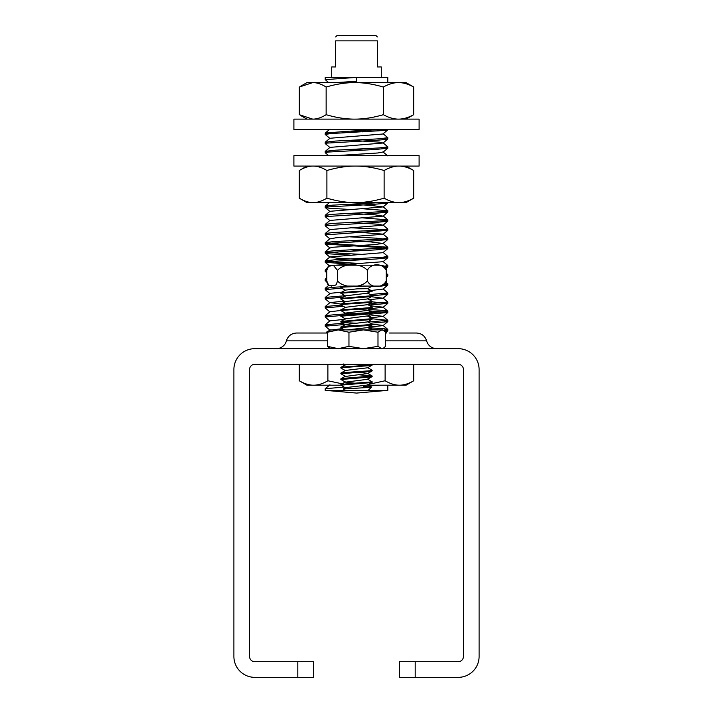 <?xml version="1.0" encoding="UTF-8"?>
<svg xmlns="http://www.w3.org/2000/svg" width="713" height="713" viewBox="0 0 713 713"><rect width="100%" height="100%" fill="white"/><g stroke="black" fill="none" stroke-linecap="round" stroke-linejoin="round"><path stroke-width="1.07" d="M387.801 82.601L387.801 77.387L325.199 77.387L325.199 79.642M381.277 77.387L381.277 66.951L377.364 66.951L377.364 40.864L335.636 40.864C335.636 35.588 335.636 35.588 335.636 40.864C335.636 35.588 335.636 35.588 335.636 40.864L335.636 66.951L331.723 66.951L331.723 77.387M377.364 40.864C377.364 35.588 377.364 35.588 377.364 40.864C377.364 35.588 377.364 35.588 377.364 40.864M377.364 36.951L376.063 35.65L336.937 35.65L335.636 36.951M328.657 82.601L325.208 79.624L356.5 77.387L356.5 82.601M356.5 81.3L335.698 82.601M300.387 86.389L306.938 82.601L406.062 82.601L413.692 87.031C408.264 84.045 403.201 82.574 398.514 82.601C393.826 82.574 388.763 84.045 383.336 87.031C373.104 84.045 363.568 82.574 354.735 82.601C345.903 82.574 336.376 84.045 326.144 87.031C321.34 84.045 316.866 82.574 312.722 82.601L299.308 87.031L299.308 114.695L312.722 119.124C316.866 119.151 321.34 117.681 326.144 114.695L326.144 87.031M326.144 114.695C336.376 117.681 345.903 119.151 354.735 119.124C363.568 119.151 373.104 117.681 383.336 114.695C388.763 117.681 393.826 119.151 398.514 119.124C403.201 119.151 408.264 117.681 413.692 114.695L413.692 87.031M383.336 114.695L383.336 87.031M413.692 114.695L406.062 119.124M293.899 119.124L419.101 119.124L419.101 129.561L293.899 129.561L293.899 119.124M328.684 155.639L325.217 152.707L328.372 152.047L375.243 149.489L387.792 148.224L384.69 147.493M329.967 147.564L325.235 143.58L326.75 143.117L377.222 140.247L387.248 139.285L384.699 138.358M329.941 138.456L325.19 134.445L331.019 133.545L386.161 130.354L387.756 129.971L387.007 129.561M350.101 131.156L362.908 131.869M387.756 129.971L382.81 134.008L329.967 138.26M350.11 140.292L379.271 142.137L383.006 143.028L329.967 147.386L325.208 151.406L328.283 152.056M350.101 149.418L362.899 150.122M383.033 151.967L378.042 152.965L335.698 155.639M380.983 129.561L346.964 131.308L325.253 133.064L328.301 133.794M383.059 133.696L387.827 137.707L378.924 138.83L335.333 141.067L325.244 142.19L328.283 142.921M383.041 142.823L387.81 146.842L378.977 147.956L335.431 150.193L325.262 151.316M309.995 155.639L293.899 155.639L293.899 166.076L419.101 166.076L419.101 155.639L309.995 155.639M406.062 166.076L413.718 170.505C408.424 167.519 403.487 166.049 398.915 166.076C394.342 166.049 389.414 167.519 384.12 170.505C373.879 167.519 364.343 166.049 355.511 166.076C346.67 166.049 337.133 167.519 326.902 170.505C321.955 167.519 317.356 166.049 313.087 166.076C308.827 166.049 304.219 167.519 299.282 170.505L299.282 198.169L306.938 202.599L313.087 202.599C317.356 202.626 321.955 201.155 326.902 198.169C337.133 201.155 346.67 202.626 355.511 202.599C364.343 202.626 373.879 201.155 384.12 198.169C389.414 201.155 394.342 202.626 398.915 202.599C403.487 202.626 408.424 201.155 413.718 198.169L406.062 202.599L313.087 202.599C308.827 202.626 304.219 201.155 299.282 198.169M413.718 170.505L413.718 198.169M306.938 166.076L299.282 170.505M326.902 170.505L326.902 198.169M384.12 170.505L384.12 198.169M384.735 331.385L387.712 330.832L387.284 330.476L370.528 329.13M329.976 330.19L325.235 326.18L345.743 324.406M370.243 323.23L387.72 321.697L384.681 320.957M369.102 309.495L384.441 310.494L387.747 311.18L384.993 311.795L337.668 314.397L325.253 315.663L325.199 317.044L341.26 315.502M371.134 314.059L387.792 312.481L368.541 310.77M325.244 307.918L343.274 306.269M368.603 305.057L387.738 303.426L372.017 301.822M325.244 298.783L343.185 297.143M372.141 295.743L387.747 294.291L384.681 293.569M325.244 289.656L341.598 288.097M371.143 286.662L380.956 286.073M382.542 285.94L387.738 285.173L385.091 284.487M326.75 280.984L325.297 280.619M325.244 280.53L326.741 280.075M386.259 276.412L387.801 275.958L386.259 275.503M326.741 271.858L325.244 271.395L326.741 270.94M385.51 267.384L387.774 266.778L384.681 266.181M350.11 264.247L325.253 262.268L328.684 261.573L376.553 258.971L387.747 257.785L384.672 257.054M350.101 255.12L328.158 253.775L325.253 253.133L328.399 252.473L376.054 249.871L387.801 248.57L376.125 247.277L325.306 244.096L328.123 243.374L375.546 240.771L387.747 239.523L376.616 238.178L350.11 236.859M325.253 234.88L387.747 230.397L377.106 229.078L350.11 227.732M325.244 225.745L374.512 222.572L387.738 221.271L384.672 220.531M325.244 216.618L373.986 213.472L387.694 212.171L384.672 211.404M350.101 209.47L329.664 208.276L325.297 207.572L327.133 206.975L373.452 204.373L387.631 203.071L387.043 202.599M350.101 204.203L369.592 205.299L383.041 206.922L330.012 211.298M350.11 213.33L374.708 214.782L382.934 216.128L329.967 220.433M350.11 222.456L378.79 224.256L383.006 225.192L329.95 229.568M350.11 231.591L383.015 234.131M382.997 234.319L335.894 237.794L329.967 238.882M350.11 240.718L370.172 241.859L383.033 243.454L374.405 244.568L332.49 247.268L330.012 248.026M350.11 249.853L362.89 250.557M387.756 248.659L382.845 252.687L329.967 256.956L336.589 258.106L362.89 259.684M383.006 261.707L335.725 265.2M350.11 286.368L351.75 286.457M383.077 289.05L372.097 290.378M341.946 292.125L330.333 293.301L325.199 297.481L328.328 298.132M371.348 296.715L383.015 298.221L369.254 299.692M344.272 301.109L329.967 302.597L341.144 304.086M369.78 305.743L383.024 307.169L370.395 308.747M340.939 310.458L329.994 311.733M369.744 314.87L383.077 316.322L370.858 317.846M344.477 319.362L329.985 320.868M350.11 322.891L356.25 323.23M371.794 324.13L383.024 325.431M383.041 325.618L368.389 327.133M342.249 328.631L329.95 330.164M380.974 202.599L332.151 205.192L325.28 206.11L328.31 206.832M362.89 208.766L387.738 210.674M387.801 212.055L387.801 210.745L381.375 211.699L332.561 214.292L325.297 215.219L328.31 215.968M362.899 217.893L387.765 219.88L381.758 220.798L332.98 223.392L325.271 224.363L328.31 225.094M383.041 224.996L387.765 229.007L382.132 229.898L333.408 232.5L325.271 233.49L328.319 234.221M387.72 238.053L382.498 238.998L333.844 241.6L325.28 242.616L340.324 244.194L387.72 247.188L382.845 248.097L334.29 250.7L325.271 251.751L339.78 253.293L362.899 254.416M387.712 256.315L383.193 257.197L334.745 259.799L325.262 260.878L339.245 262.393L362.899 263.543M387.756 265.53L384.476 266.199M326.786 269.63L325.199 270.093L326.741 270.548M387.756 274.657L386.259 275.111M326.741 278.774L325.199 279.22L326.741 279.674M387.756 283.783L385.18 284.389M356.509 286.073L336.171 287.098L325.253 288.266L328.328 289.006M387.747 292.918L370.27 294.54M344.923 295.752L325.253 297.401M387.747 302.045L369.174 303.72M341.215 305.075L325.253 306.528L328.328 307.258M325.199 315.743L328.328 316.394M371.99 318.773L387.756 320.306L368.193 322.035M342.864 323.247L325.235 324.798L328.328 325.52M368.077 327.704L383.835 328.693L387.756 329.433L383.175 330.235M389.111 333.024L416.499 333.024C421.641 333.336 425.001 335.948 426.597 340.85L385.528 340.85M296.501 333.024L327.472 333.024L296.501 333.024C291.359 333.336 287.99 335.948 286.403 340.85L327.472 340.85M276.296 348.675A10.437 10.437 0 0 0 286.403 340.85M297.811 677.35L313.462 677.35L313.462 661.7L297.811 661.7L297.811 677.35L254.764 677.35A20.864 20.864 0 0 1 233.9 656.486L233.9 369.539A20.864 20.864 0 0 1 254.764 348.675L458.236 348.675A20.864 20.864 0 0 1 479.1 369.539L479.1 656.486A20.864 20.864 0 0 1 458.236 677.35L415.189 677.35L415.189 661.7L399.538 661.7L399.538 677.35L415.189 677.35M415.189 661.7L458.236 661.7A5.214 5.214 0 0 0 463.45 656.486L463.45 369.539A5.214 5.214 0 0 0 458.236 364.325L254.764 364.325A5.214 5.214 0 0 0 249.55 369.539L249.55 656.486A5.214 5.214 0 0 0 254.764 661.7L297.811 661.7M371.829 364.325L368.568 365.19L342.204 367.043L340.93 367.338L341.465 367.685M367.534 367.56L372.07 370.199L370.234 370.751L343.675 372.605L340.912 373.077L341.465 373.425M358.327 374.708L372.141 376.036L345.582 378.175L341.518 378.639L340.832 378.906L341.456 379.164M367.534 379.04L372.061 381.883L347.891 383.737L340.894 384.557L341.474 384.904M345.466 387.899L340.841 385.154L371.42 382.569L372.141 382.284L371.526 382.034M372.043 376.642L367.507 379.298L345.484 382.159L340.939 379.512L370.395 376.99L372.043 376.642L371.526 376.295M372.097 370.894L367.543 373.541L345.502 376.428L340.966 373.772L366.5 371.616L372.097 370.894L371.535 370.555M345.475 370.68L340.93 368.033L341.465 367.685L367.168 365.822L372.088 365.154L371.535 364.815M363.478 386.499L370.876 386.945L369.78 387.4L343.327 388.977M343.301 388.95L344.762 390.412L368.131 390.412L371.518 387.132M344.424 329.896L340.85 327.766L342.427 327.356L368.96 325.493L372.079 324.985L371.535 324.638M354.682 323.354L342.053 322.392L340.93 322.124L341.474 321.768L367.186 319.905L371.999 319.29L371.535 318.907M345.475 319.032L340.948 316.189L365.101 314.326L371.411 313.702L372.15 313.426L371.544 313.167M345.475 313.292L340.841 310.556L370.395 308.123L372.07 307.775L371.535 307.428M345.475 307.553L340.93 304.906L342.436 304.398L368.978 302.535L372.079 302.036L371.526 301.688M345.484 301.822L340.939 299.166L341.474 298.818L367.213 296.956L372.079 296.287L371.544 295.94M345.466 296.064L340.921 293.23L366.277 291.287L372.106 290.548L369.878 289.968M345.449 290.334L340.841 287.642L343.176 287.098L366.339 286.073M368.674 286.073L370.421 286.073M372.159 286.082L367.65 288.685L357.222 288.836L345.457 290.084L340.894 292.74L341.438 293.079M355.172 291.537L358.327 291.795M372.106 290.548L367.543 293.203L345.431 295.833M354.673 297.232L358.327 297.535M372.079 296.287L367.525 298.934L345.449 301.572M354.673 302.972L358.327 303.275M372.079 302.036L367.525 304.683L345.475 307.294L340.93 309.95L341.465 310.298M354.673 308.711L367.525 310.164M372.07 307.775L367.516 310.422L345.404 313.087M354.682 314.451L358.327 314.754M345.475 318.773L340.93 321.42L372.15 318.649L367.525 315.904L345.449 318.791M354.673 320.19L358.327 320.485M372.07 319.255L367.525 321.902L345.449 324.531M340.93 322.124L345.484 324.772L358.327 326.224M372.079 324.985L367.525 327.641L346.919 329.896M346.919 364.325L345.422 364.717M354.673 366.099L358.327 366.402M372.088 365.154L367.534 367.801L345.466 370.43L340.912 373.077M354.673 371.838L367.525 373.282L372.061 375.938M354.691 377.578L358.318 377.872M345.484 382.159L358.327 383.612M372.061 382.391L367.516 385.038L345.493 387.64M384.298 266.074L386.259 270.414C382.614 262.883 370.974 262.883 367.329 270.414C361.598 262.883 343.301 262.883 337.57 270.414L333.417 265.396L328.55 266.181L326.741 270.414L326.741 280.851L328.55 285.084L330.092 285.744L334.219 285.744L336.224 284.692L337.57 280.851C343.301 288.391 361.598 288.391 367.329 280.851C370.974 288.391 382.614 288.391 386.259 280.851L384.45 285.084L381.402 286.073L344.976 286.073M385.323 284.184L386.624 280.851L384.298 285.191M337.57 270.414L337.57 280.851M386.259 270.414L386.259 280.851M367.329 270.414L367.329 280.851M328.55 266.181L331.598 265.2L381.402 265.2L384.45 266.181M368.443 304.148L372.07 306.26L371.972 307.018M340.859 309.228L341.393 309.469M368.443 309.888L372.159 312.089M340.832 314.959L341.679 315.262M368.443 315.627L372.106 317.766M368.443 327.107L372.079 329.219L372.15 329.825L371.535 329.566M341.661 287.303L340.859 286.831M340.832 286.786L346.598 286.163M386.152 268.257L386.615 281.091C386.223 284.113 384.485 285.77 381.402 286.073M326.376 270.414L326.385 281.091L327.686 284.193M327.686 267.072L326.625 268.863M340.85 326.955L341.857 326.625M370.626 313.016L372.07 312.695L371.544 312.356M372.061 295.476L372.15 294.897M371.687 291.287L352.436 291.662L340.894 292.74M367.551 292.954L372.177 295.69L341.055 298.408L341.474 298.818M367.534 298.685L372.079 301.332L371.687 301.652L346.393 303.506L341.857 303.97L340.859 304.299L341.465 304.558M367.525 304.424L372.15 307.169L369.771 307.677L340.93 309.95M367.525 310.182L372.052 312.82L371.125 313.248L344.932 315.101L340.939 315.69L341.447 316.037M340.93 321.42L341.465 321.768M367.525 321.643L372.159 324.388L342.365 326.848L340.93 327.16L341.465 327.508M330.413 348.675L327.472 346.349L338.22 348.675L348.96 346.349L363.47 348.675L377.988 346.349L381.758 348.675L383.442 348.176L385.528 346.349L385.528 332.222L383.442 330.386L381.758 329.896L377.988 332.222L377.988 346.349M377.988 332.222L363.47 329.896L348.96 332.222L338.22 329.896L327.472 332.222L327.472 346.349M327.472 332.222L330.413 329.896L382.587 329.896L386.624 332.222L386.624 333.024M348.96 332.222L348.96 346.349M328.577 331.108L326.376 332.222L326.376 332.998M386.624 332.222L384.423 331.108M413.727 380.769L406.062 385.198L399.423 385.198C403.843 385.225 408.611 383.746 413.727 380.769L413.727 364.325M340.85 385.198L306.938 385.198L299.273 380.769C304.389 383.746 309.157 385.225 313.577 385.198C317.998 385.225 322.766 383.746 327.882 380.769L345.19 384.459M368.71 384.334L385.118 380.769C390.234 383.746 395.002 385.225 399.423 385.198L367.079 385.198M380.974 385.198L369.441 385.876M344.076 387.097L325.288 388.692M387.801 385.198L387.801 390.412L367.293 390.412M365.974 390.412L325.199 390.412L325.199 388.781M385.118 380.769L385.118 364.325M327.882 380.769L327.882 364.325M299.273 380.769L299.273 364.325M306.938 119.124L300.387 115.337M387.792 148.224L383.086 152.154M387.747 139.097L383.05 143.028M387.801 148.144L387.801 146.842M387.801 139.017L387.801 137.769M325.199 152.707L325.199 151.406M325.199 143.58L325.199 142.27M325.199 134.418L325.199 133.144M329.967 129.124L325.253 133.064M329.959 138.26L325.244 142.19M383.05 151.958L387.774 155.897M387.738 330.859L385.528 332.704M387.729 321.706L383.033 325.627M325.253 317.151L329.941 321.064M387.747 312.57L383.041 316.492M325.262 308.007L329.959 311.929M387.747 303.435L383.041 307.365M325.271 298.881L329.959 302.802M387.756 294.309L383.059 298.23M325.271 289.745L329.967 293.667M387.729 285.164L383.015 289.113M325.28 280.646L326.83 281.938M387.765 276.047L386.259 277.304M325.271 271.501L326.741 272.731M387.756 266.92L385.956 268.418M325.271 262.375L329.95 266.279M387.756 257.785L383.05 261.716M325.271 253.249L329.95 257.152M325.288 244.113L329.967 248.026M387.756 239.541L383.059 243.454M325.271 234.978L329.95 238.882M387.747 230.397L383.05 234.327M325.28 225.861L329.95 229.755M387.747 221.271L383.05 225.192M325.262 216.725L329.932 220.62M387.747 212.153L383.05 216.075M325.288 207.572L329.985 211.494M387.774 203L383.077 206.922M329.985 202.171L325.28 206.11M383.077 206.734L387.765 210.647M329.976 211.289L325.28 215.21M383.024 215.87L387.738 219.8M329.959 220.424L325.262 224.345M329.95 229.559L325.253 233.472M383.077 234.122L387.756 238.017M329.994 238.677L325.288 242.616M383.05 243.249L387.738 247.161M329.95 247.812L325.253 251.734M383.041 252.384L387.729 256.297M329.959 256.947L325.253 260.869M383.041 261.511L387.729 265.423M327 268.543L325.253 270.004M386.259 273.32L387.729 274.55M326.741 277.892L325.253 279.131M386.098 282.33L387.72 283.676M328.836 285.28L325.253 288.266M383.041 288.908L387.72 292.811M383.059 298.043L387.738 301.938M329.959 302.597L325.253 306.528M383.041 307.16L387.72 311.073M329.959 311.733L325.253 315.663M383.059 316.296L387.729 320.19M329.932 320.868L325.235 324.789M383.05 325.431L387.729 329.335M329.985 329.985L329.361 330.511M328.033 331.616L326.349 333.024M387.801 330.743L387.801 329.433M387.801 321.608L387.801 320.306M387.801 312.481L387.801 311.18M387.801 303.355L387.801 302.045M387.801 294.219L387.801 292.918M387.801 285.093L387.801 283.783M387.801 275.958L387.801 274.657M387.801 266.831L387.801 265.53M387.801 257.705L387.801 256.395M387.801 248.57L387.801 247.268M387.801 239.443L387.801 238.142M387.801 230.308L387.801 229.007M387.801 221.182L387.801 219.88M325.199 326.18L325.199 324.87M325.199 307.918L325.199 306.608M325.199 298.783L325.199 297.481M325.199 289.656L325.199 288.355M325.199 280.53L325.199 279.22M325.199 271.395L325.199 270.093M325.199 262.268L325.199 260.958M325.199 253.133L325.199 251.832M325.199 244.006L325.199 242.705M325.199 234.88L325.199 233.57M325.199 225.745L325.199 224.443M325.199 216.618L325.199 215.317M325.199 207.492L325.199 206.182M426.588 340.85C428.183 345.743 431.552 348.354 436.686 348.675M340.85 367.427L340.85 367.935M340.85 373.166L340.85 373.674M340.85 378.906L340.85 379.414M340.85 384.646L340.85 385.154M372.15 364.584L372.15 365.074M372.15 370.297L372.15 370.813M372.15 376.036L372.15 376.544M372.15 381.776L372.15 382.284M372.07 313.515L367.516 316.162M345.475 364.94L343.773 363.942M328.55 285.084L331.598 286.073L328.702 285.191M326.385 281.1L328.443 285.004M326.385 270.174L328.443 266.261M328.702 266.074L331.598 265.2M372.15 312.134L372.15 312.606M340.85 286.073L340.85 287.544M340.85 292.829L340.85 293.284M340.85 298.56L340.85 299.077M340.85 304.299L340.85 304.816M340.85 310.039L340.85 310.529M340.85 315.779L340.85 316.287M340.85 321.518L340.85 322.026M340.85 327.258L340.85 327.766M372.15 295.735L372.15 296.207M372.15 301.43L372.15 301.947M372.15 307.178L372.15 307.686M372.15 312.909L372.15 313.426M372.15 318.666L372.15 319.157M372.15 324.388L372.15 324.896M372.15 290.521L372.15 291.287L371.5 290.904M340.93 367.338L345.475 364.691M340.912 378.817L345.475 376.161M340.894 384.557L345.457 381.91M371.518 387.079L367.551 384.779M343.318 388.888L345.457 387.64M367.65 288.685L371.268 290.77M345.457 295.815L340.912 298.462M345.484 301.554L340.939 304.21M345.475 313.052L340.939 315.69M345.475 324.513L340.93 327.16M367.525 327.383L371.954 329.959M382.587 348.675L383.442 348.176M329.379 330.484L326.376 332.222M325.984 390.412L356.5 393.077L387.016 390.412M325.271 388.665L329.941 384.77"/></g></svg>

